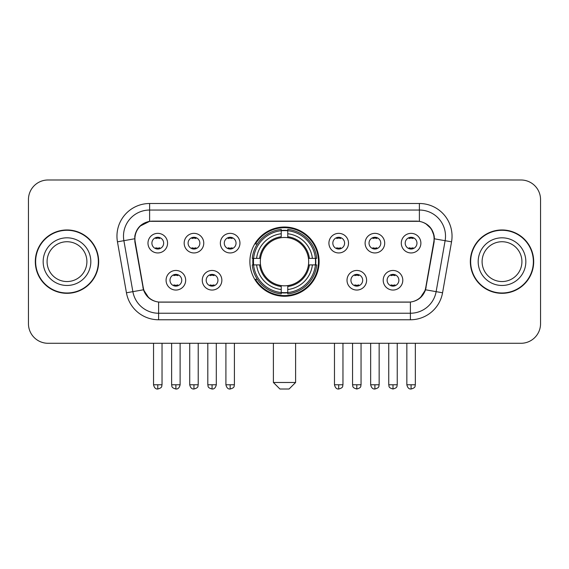 <?xml version="1.0" encoding="UTF-8"?>
<svg xmlns="http://www.w3.org/2000/svg" width="569" height="569" viewBox="0 0 569 569"><rect width="100%" height="100%" fill="white"/><g stroke="black" fill="none" stroke-linecap="round" stroke-linejoin="round"><path stroke-width="0.85" d="M249.883 261.64A34.617 34.617 0 0 0 284.5 296.257A34.617 34.617 0 0 0 319.117 261.64A34.617 34.617 0 0 0 284.5 227.017A34.617 34.617 0 0 0 249.883 261.64M221.86 280.254A9.801 9.801 0 0 1 212.059 290.055A9.801 9.801 0 0 1 202.265 280.254A9.801 9.801 0 0 1 212.059 270.46A9.801 9.801 0 0 1 221.86 280.254M206.184 280.254A5.882 5.882 0 0 0 212.059 286.136A5.882 5.882 0 0 0 217.941 280.254A5.882 5.882 0 0 0 212.059 274.379A5.882 5.882 0 0 0 206.184 280.254M366.607 280.254A9.801 9.801 0 0 1 356.806 290.055A9.801 9.801 0 0 1 347.012 280.254A9.801 9.801 0 0 1 356.806 270.46A9.801 9.801 0 0 1 366.607 280.254M350.931 280.254A5.882 5.882 0 0 0 356.806 286.136A5.882 5.882 0 0 0 362.688 280.254A5.882 5.882 0 0 0 356.806 274.379A5.882 5.882 0 0 0 350.931 280.254M402.795 280.254A9.801 9.801 0 0 1 392.994 290.055A9.801 9.801 0 0 1 383.2 280.254A9.801 9.801 0 0 1 392.994 270.46A9.801 9.801 0 0 1 402.795 280.254M387.119 280.254A5.882 5.882 0 0 0 392.994 286.136A5.882 5.882 0 0 0 398.876 280.254A5.882 5.882 0 0 0 392.994 274.379A5.882 5.882 0 0 0 387.119 280.254M185.672 280.254A9.801 9.801 0 0 1 175.878 290.055A9.801 9.801 0 0 1 166.077 280.254A9.801 9.801 0 0 1 175.878 270.46A9.801 9.801 0 0 1 185.672 280.254M169.996 280.254A5.882 5.882 0 0 0 175.878 286.136A5.882 5.882 0 0 0 181.753 280.254A5.882 5.882 0 0 0 175.878 274.379A5.882 5.882 0 0 0 169.996 280.254M203.766 243.155A9.801 9.801 0 0 1 193.965 252.949A9.801 9.801 0 0 1 184.171 243.155A9.801 9.801 0 0 1 193.965 233.354A9.801 9.801 0 0 1 203.766 243.155M188.09 243.155A5.882 5.882 0 0 0 193.965 249.03A5.882 5.882 0 0 0 199.847 243.155A5.882 5.882 0 0 0 193.965 237.273A5.882 5.882 0 0 0 188.09 243.155M239.954 243.155A9.801 9.801 0 0 1 230.153 252.949A9.801 9.801 0 0 1 220.359 243.155A9.801 9.801 0 0 1 230.153 233.354A9.801 9.801 0 0 1 239.954 243.155M224.278 243.155A5.882 5.882 0 0 0 230.153 249.03A5.882 5.882 0 0 0 236.035 243.155A5.882 5.882 0 0 0 230.153 237.273A5.882 5.882 0 0 0 224.278 243.155M348.513 243.155A9.801 9.801 0 0 1 338.711 252.949A9.801 9.801 0 0 1 328.918 243.155A9.801 9.801 0 0 1 338.711 233.354A9.801 9.801 0 0 1 348.513 243.155M332.837 243.155A5.882 5.882 0 0 0 338.711 249.03A5.882 5.882 0 0 0 344.594 243.155A5.882 5.882 0 0 0 338.711 237.273A5.882 5.882 0 0 0 332.837 243.155M384.701 243.155A9.801 9.801 0 0 1 374.9 252.949A9.801 9.801 0 0 1 365.106 243.155A9.801 9.801 0 0 1 374.9 233.354A9.801 9.801 0 0 1 384.701 243.155M369.025 243.155A5.882 5.882 0 0 0 374.9 249.03A5.882 5.882 0 0 0 380.782 243.155A5.882 5.882 0 0 0 374.9 237.273A5.882 5.882 0 0 0 369.025 243.155M420.889 243.155A9.801 9.801 0 0 1 411.088 252.949A9.801 9.801 0 0 1 401.287 243.155A9.801 9.801 0 0 1 411.088 233.354A9.801 9.801 0 0 1 420.889 243.155M405.206 243.155A5.882 5.882 0 0 0 411.088 249.03A5.882 5.882 0 0 0 416.963 243.155A5.882 5.882 0 0 0 411.088 237.273A5.882 5.882 0 0 0 405.206 243.155M167.578 243.155A9.801 9.801 0 0 1 157.784 252.949A9.801 9.801 0 0 1 147.983 243.155A9.801 9.801 0 0 1 157.784 233.354A9.801 9.801 0 0 1 167.578 243.155M151.902 243.155A5.882 5.882 0 0 0 157.784 249.03A5.882 5.882 0 0 0 163.659 243.155A5.882 5.882 0 0 0 157.784 237.273A5.882 5.882 0 0 0 151.902 243.155M135.187 241.839A17.639 17.639 0 0 1 152.556 221.142L416.444 221.142A17.639 17.639 0 0 1 433.813 241.839L425.747 287.565A17.639 17.639 0 0 1 408.378 302.139L160.622 302.139A17.639 17.639 0 0 1 143.253 287.565L135.187 241.839M252.992 264.905A31.679 31.679 0 0 1 252.992 258.376M35.306 261.64A31.679 31.679 0 0 0 66.986 293.32A31.679 31.679 0 0 0 98.665 261.64A31.679 31.679 0 0 0 66.986 229.961A31.679 31.679 0 0 0 35.306 261.64M470.335 261.64A31.679 31.679 0 0 0 502.014 293.32A31.679 31.679 0 0 0 533.694 261.64A31.679 31.679 0 0 0 502.014 229.961A31.679 31.679 0 0 0 470.335 261.64M134.789 236.163C136.482 227.991 141.425 223.048 149.619 221.334L419.381 221.334C427.568 223.041 432.511 227.984 434.211 236.163L434.14 241.839L425.534 289.785C422.959 296.883 417.909 300.98 410.398 302.054L158.602 302.054C151.105 300.994 146.062 296.897 143.466 289.785L134.86 241.839L134.789 236.163M139.796 226.263L149.619 221.334L149.619 210.039L419.381 210.039A26.124 26.124 0 0 1 445.114 240.701L436.131 291.648A26.124 26.124 0 0 1 410.398 313.242L158.602 313.242A26.124 26.124 0 0 1 132.869 291.648L123.886 240.701A26.124 26.124 0 0 1 149.619 210.039L149.619 203.503L419.381 203.503L419.381 221.334M425.591 223.503L431.352 228.866L434.211 236.163L434.41 238.816L451.544 241.832L442.561 292.786A32.661 32.661 0 0 1 410.398 319.771L158.602 319.771A32.661 32.661 0 0 1 126.439 292.786L117.456 241.832A32.661 32.661 0 0 1 149.619 203.503M160.294 302.139L158.602 302.054L158.602 319.771M410.398 319.771L410.398 302.054L408.706 302.139M442.561 292.786L425.534 289.785L420.249 297.836M148.858 297.928L143.466 289.785L126.439 292.786M426.074 287.565L425.968 288.12M143.032 288.12L142.926 287.565M117.456 241.832L134.59 238.774M540.55 199.584A19.595 19.595 0 0 0 520.955 179.989L48.045 179.989A19.595 19.595 0 0 0 28.45 199.584L28.45 323.69A19.595 19.595 0 0 0 48.045 343.285L520.955 343.285A19.595 19.595 0 0 0 540.55 323.69L540.55 199.584L540.55 323.69M28.45 199.584L28.45 323.69M520.955 179.989L48.045 179.989M48.045 343.285L520.955 343.285M86.901 261.64A19.908 19.908 0 0 0 66.986 241.733A19.908 19.908 0 0 0 47.078 261.64A19.908 19.908 0 0 0 66.986 281.548A19.908 19.908 0 0 0 86.901 261.64A19.908 19.908 0 0 1 66.986 281.548A19.908 19.908 0 0 1 47.078 261.64M98.345 261.64A31.352 31.352 0 0 0 66.986 230.289A31.352 31.352 0 0 0 35.634 261.64A31.352 31.352 0 0 0 66.986 292.992A31.352 31.352 0 0 0 98.345 261.64M521.922 261.64A19.908 19.908 0 0 0 502.014 241.733A19.908 19.908 0 0 0 482.099 261.64A19.908 19.908 0 0 0 502.014 281.548A19.908 19.908 0 0 0 521.922 261.64A19.908 19.908 0 0 1 502.014 281.548A19.908 19.908 0 0 1 482.099 261.64M533.366 261.64A31.352 31.352 0 0 0 502.014 230.289A31.352 31.352 0 0 0 470.655 261.64A31.352 31.352 0 0 0 502.014 292.992A31.352 31.352 0 0 0 533.366 261.64M289.073 389.011L279.927 389.011L273.397 382.482L295.603 382.482L289.073 389.011M308.448 264.905A24.168 24.168 0 0 0 287.765 237.693L287.765 236.725L287.765 237.693A24.168 24.168 0 0 0 260.552 264.905A24.168 24.168 0 0 0 308.448 264.905L309.408 264.905L308.448 264.905A24.168 24.168 0 0 1 287.765 285.588L287.765 289.536A28.087 28.087 0 0 0 312.395 264.905L316.734 264.905A32.397 32.397 0 0 1 287.765 293.874L287.765 292.558A31.089 31.089 0 0 0 315.418 264.905M253.646 264.905A31.025 31.025 0 0 1 253.646 258.376M287.765 230.786A31.025 31.025 0 0 0 281.235 230.786M315.354 258.376A31.025 31.025 0 0 1 315.354 264.905M316.734 258.376A32.397 32.397 0 0 0 287.765 229.407L287.765 230.715A31.089 31.089 0 0 1 315.418 258.376L316.734 258.376M252.266 264.905A32.397 32.397 0 0 0 281.235 293.874L281.235 292.558A31.089 31.089 0 0 1 253.582 264.905L252.266 264.905M315.418 258.376L312.395 258.376A28.087 28.087 0 0 0 287.765 233.745L287.765 230.715M287.765 292.558L287.765 289.536M253.582 264.905L256.605 264.905A28.087 28.087 0 0 0 281.235 289.536L281.235 292.558M287.765 233.745L287.765 236.725A25.121 25.121 0 0 1 309.408 258.376L312.395 258.376M312.395 264.905L309.408 264.905A25.121 25.121 0 0 1 287.765 286.548L287.765 285.588M281.235 289.536L281.235 285.588A24.168 24.168 0 0 1 260.552 264.905L256.605 264.905M308.448 258.376L309.408 258.376M287.765 292.494A31.025 31.025 0 0 1 281.235 292.494M281.235 229.407A32.397 32.397 0 0 0 252.266 258.376L253.582 258.376A31.089 31.089 0 0 1 281.235 230.715L281.235 229.407M281.235 230.715L281.235 233.745A28.087 28.087 0 0 0 256.605 258.376L253.582 258.376M256.605 258.376L259.592 258.376A25.121 25.121 0 0 1 281.235 236.725L281.235 233.745M259.592 258.376L260.552 258.376L259.592 258.376M281.235 285.588L281.235 286.548A25.121 25.121 0 0 1 259.592 264.905M257.323 244.001L255.474 244.001A33.969 33.969 0 0 1 318.469 261.64A33.969 33.969 0 0 1 255.474 279.272L257.323 279.272M155.821 248.696L155.821 247.764A5.014 5.014 0 0 0 159.74 247.764L159.74 248.696M159.74 237.607L159.74 238.539A5.014 5.014 0 0 0 155.821 238.539L155.821 237.607M192.009 248.696L192.009 247.764A5.014 5.014 0 0 0 195.928 247.764L195.928 248.696M195.928 237.607L195.928 238.539A5.014 5.014 0 0 0 192.009 238.539L192.009 237.607M228.197 248.696L228.197 247.764A5.014 5.014 0 0 0 232.116 247.764L232.116 248.696M232.116 237.607L232.116 238.539A5.014 5.014 0 0 0 228.197 238.539L228.197 237.607M336.756 248.696L336.756 247.764A5.014 5.014 0 0 0 340.675 247.764L340.675 248.696M340.675 237.607L340.675 238.539A5.014 5.014 0 0 0 336.756 238.539L336.756 237.607M372.944 248.696L372.944 247.764A5.014 5.014 0 0 0 376.863 247.764L376.863 248.696M376.863 237.607L376.863 238.539A5.014 5.014 0 0 0 372.944 238.539L372.944 237.607M409.125 248.696L409.125 247.764A5.014 5.014 0 0 0 413.044 247.764L413.044 248.696M413.044 237.607L413.044 238.539A5.014 5.014 0 0 0 409.125 238.539L409.125 237.607M173.915 285.794L173.915 284.863A5.014 5.014 0 0 0 177.834 284.863L177.834 285.794M177.834 274.713L177.834 275.645A5.014 5.014 0 0 0 173.915 275.645L173.915 274.713M210.103 285.794L210.103 284.863A5.014 5.014 0 0 0 214.022 284.863L214.022 285.794M214.022 274.713L214.022 275.645A5.014 5.014 0 0 0 210.103 275.645L210.103 274.713M354.85 285.794L354.85 284.863A5.014 5.014 0 0 0 358.769 284.863L358.769 285.794M358.769 274.713L358.769 275.645A5.014 5.014 0 0 0 354.85 275.645L354.85 274.713M391.038 285.794L391.038 284.863A5.014 5.014 0 0 0 394.957 284.863L394.957 285.794M394.957 274.713L394.957 275.645A5.014 5.014 0 0 0 391.038 275.645L391.038 274.713M419.381 203.503A32.661 32.661 0 0 1 451.544 241.832M123.886 240.701A26.124 26.124 0 0 1 123.487 236.163M90.82 261.64A23.827 23.827 0 0 0 66.986 237.814A23.827 23.827 0 0 0 43.159 261.64A23.827 23.827 0 0 0 66.986 285.467A23.827 23.827 0 0 0 90.82 261.64M525.841 261.64A23.827 23.827 0 0 0 502.014 237.814A23.827 23.827 0 0 0 478.18 261.64A23.827 23.827 0 0 0 502.014 285.467A23.827 23.827 0 0 0 525.841 261.64M281.235 292.786A31.316 31.316 0 0 0 287.765 292.786M315.646 264.905A31.316 31.316 0 0 0 315.646 258.376M287.765 230.488A31.316 31.316 0 0 0 281.235 230.488M157.784 384.765L153.538 384.765C154.277 387.795 155.693 389.21 157.784 389.011L157.784 384.765L162.03 384.765L162.03 343.285M193.965 384.765L189.719 384.765C190.466 387.795 191.881 389.21 193.965 389.011L193.965 384.765L198.211 384.765L198.211 343.285M230.153 384.765L225.907 384.765C226.647 387.795 228.062 389.21 230.153 389.011L230.153 384.765L234.4 384.765L234.4 343.285M338.711 384.765L334.472 384.765C335.212 387.795 336.628 389.21 338.711 389.011L338.711 384.765L342.958 384.765L342.958 343.285M374.9 384.765L370.654 384.765C371.393 387.795 372.809 389.21 374.9 389.011L374.9 384.765L379.146 384.765L379.146 343.285M411.088 384.765L406.842 384.765C407.582 387.795 408.997 389.21 411.088 389.011L411.088 384.765L415.334 384.765L415.334 343.285M175.878 384.765L171.632 384.765C172.229 386.081 170.721 387.574 175.878 389.011L175.878 384.765L180.117 384.765L180.117 343.285M212.059 384.765L207.813 384.765C208.418 386.081 206.91 387.574 212.059 389.011L212.059 384.765L216.305 384.765L216.305 343.285M356.806 384.765L352.56 384.765C353.164 386.081 351.656 387.574 356.806 389.011L356.806 384.765L361.052 384.765L361.052 343.285M392.994 384.765L388.748 384.765C389.345 386.081 387.845 387.574 392.994 389.011L392.994 384.765L397.24 384.765L397.24 343.285M295.603 343.285L295.603 382.482M273.397 343.285L273.397 382.482M153.538 384.765L153.538 343.285M162.03 384.765C161.425 386.081 162.933 387.574 157.784 389.011M189.719 384.765L189.719 343.285M198.211 384.765C197.614 386.081 199.122 387.574 193.965 389.011M225.907 384.765L225.907 343.285M234.4 384.765C233.802 386.081 235.31 387.574 230.153 389.011M334.472 384.765L334.472 343.285M342.958 384.765C342.36 386.081 343.868 387.574 338.711 389.011M370.654 384.765L370.654 343.285M379.146 384.765C378.549 386.081 380.056 387.574 374.9 389.011M406.842 384.765L406.842 343.285M415.334 384.765C414.737 386.081 416.238 387.574 411.088 389.011M171.632 384.765L171.632 343.285M180.117 384.765C179.377 387.795 177.962 389.21 175.878 389.011M207.813 384.765L207.813 343.285M216.305 384.765C215.566 387.795 214.15 389.21 212.059 389.011M352.56 384.765L352.56 343.285M361.052 384.765C360.454 386.081 361.962 387.574 356.806 389.011M388.748 384.765L388.748 343.285M397.24 384.765C396.643 386.081 398.151 387.574 392.994 389.011"/></g></svg>
